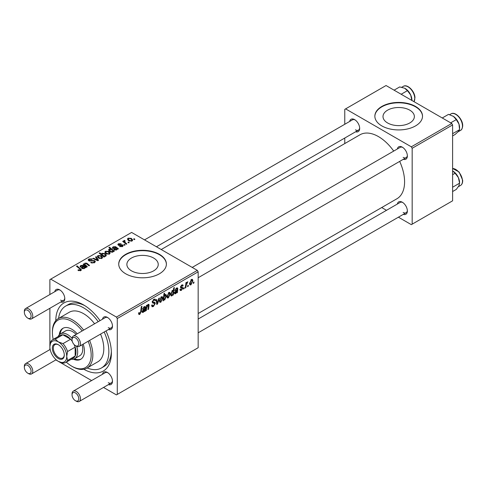 <?xml version="1.0" encoding="UTF-8"?>
<svg xmlns="http://www.w3.org/2000/svg" width="487" height="487" viewBox="0 0 487 487"><rect width="100%" height="100%" fill="white"/><g stroke="black" fill="none" stroke-linecap="round" stroke-linejoin="round"><path stroke-width="0.73" d="M409.774 110.165A15.681 9.052 0 0 0 392.686 108.199A15.681 9.052 0 0 0 383.007 116.563A15.681 9.052 0 0 0 387.597 122.968A15.681 9.052 0 0 0 404.685 124.928A15.681 9.052 0 0 0 414.364 116.563A15.681 9.052 0 0 0 409.774 110.165M415.539 106.446A23.833 13.758 0 0 0 389.57 103.463A23.833 13.758 0 0 0 374.856 116.174A23.833 13.758 0 0 0 381.838 125.902A23.833 13.758 0 0 0 407.808 128.885A23.833 13.758 0 0 0 422.515 116.174A23.833 13.758 0 0 0 415.539 106.446M422.515 116.369A23.833 13.758 0 0 0 415.539 106.836A23.833 13.758 0 0 0 389.722 103.816A23.833 13.758 0 0 0 374.856 116.369M131.472 270.839A15.681 9.052 180 0 1 126.876 264.441A15.681 9.052 180 0 1 136.555 256.077A15.681 9.052 180 0 1 153.642 258.037A15.681 9.052 180 0 1 158.238 264.441A15.681 9.052 180 0 1 148.559 272.805A15.681 9.052 180 0 1 131.472 270.839M159.407 254.324A23.833 13.758 0 0 0 133.438 251.341A23.833 13.758 0 0 0 118.725 264.051A23.833 13.758 0 0 0 125.707 273.779A23.833 13.758 0 0 0 151.676 276.762A23.833 13.758 0 0 0 166.39 264.051A23.833 13.758 0 0 0 159.407 254.324M166.384 264.246A23.833 13.758 0 0 0 159.407 254.707A23.833 13.758 0 0 0 133.596 251.694A23.833 13.758 0 0 0 118.731 264.246M397.355 148.979A7.147 4.127 60 0 1 402.311 147.159L402.311 147.159A7.147 4.127 60 0 1 407.363 155.919A7.147 4.127 60 0 1 403.309 159.298M402.749 147.439A5.96 3.439 -120 0 0 400.174 147.354L192.207 267.418M349.666 121.446A7.147 4.127 60 0 1 354.621 119.632L354.621 119.632A7.147 4.127 60 0 1 359.674 128.385A7.147 4.127 60 0 1 355.626 131.764M355.06 119.905A5.96 3.439 -120 0 0 352.485 119.82L144.517 239.89M397.355 204.041A7.147 4.127 60 0 1 402.311 202.227L402.311 202.227A7.147 4.127 60 0 1 407.363 210.981A7.147 4.127 60 0 1 403.309 214.365M402.749 202.501A5.96 3.439 -120 0 0 400.174 202.415L198.166 319.046M54.781 291.695A7.147 4.127 60 0 1 59.737 289.881L59.737 289.881A7.147 4.127 60 0 1 64.789 298.634A7.147 4.127 60 0 1 60.741 302.019M60.175 290.155A5.96 3.439 -120 0 0 57.6 290.069L25.586 308.557A5.96 3.439 60 0 1 28.563 308.849A5.96 3.439 60 0 1 32.452 314.097A5.96 3.439 60 0 1 31.539 318.875A5.96 3.439 60 0 1 28.563 318.577L27.722 318.09A4.767 2.752 -120 0 0 31.089 316.148A4.767 2.752 -120 0 0 27.722 310.31A4.767 2.752 -120 0 0 24.35 312.252A4.767 2.752 -120 0 0 27.722 318.09L28.563 318.577M102.471 319.228A7.147 4.127 60 0 1 107.426 317.408L107.426 317.408A7.147 4.127 60 0 1 112.479 326.168A7.147 4.127 60 0 1 108.424 329.547M107.864 317.688A5.96 3.439 -120 0 0 105.289 317.603L73.269 336.085A5.96 3.439 60 0 1 76.252 336.383A5.96 3.439 60 0 1 80.142 341.631A5.96 3.439 60 0 1 79.229 346.403A5.96 3.439 60 0 1 76.252 346.111L75.406 345.624A4.767 2.752 -120 0 0 78.778 343.676A4.767 2.752 -120 0 0 75.406 337.844A4.767 2.752 -120 0 0 72.039 339.786A4.767 2.752 -120 0 0 75.406 345.624L76.252 346.111M102.471 374.296A7.147 4.127 60 0 1 107.426 372.476L107.426 372.476A7.147 4.127 60 0 1 112.479 381.23A7.147 4.127 60 0 1 108.424 384.614M107.864 372.75A5.96 3.439 -120 0 0 105.289 372.665L73.269 391.152A5.96 3.439 60 0 1 76.252 391.445A5.96 3.439 60 0 1 80.142 396.698A5.96 3.439 60 0 1 79.229 401.471A5.96 3.439 60 0 1 76.252 401.172L75.406 400.691A4.767 2.752 -120 0 0 78.778 398.743A4.767 2.752 -120 0 0 75.406 392.906A4.767 2.752 -120 0 0 72.039 394.854A4.767 2.752 -120 0 0 75.406 400.691L76.252 401.172M55.78 320.702A39.319 22.7 60 0 1 83.581 304.911L83.581 304.911A39.319 22.7 60 0 1 100.036 320.635M84.872 305.69A35.746 20.637 -120 0 0 68.235 304.6L65.708 306.055A35.746 20.637 -120 0 0 58.556 318.443M198.166 313.512L396.935 198.751A36.939 21.325 -120 0 0 399.669 161.398M393.715 151.08A36.939 21.325 -120 0 0 378.466 136.603A36.939 21.325 -120 0 0 359.996 134.777L161.227 249.533M197.32 270.37L198.166 271.831L117.282 318.528L116.436 317.067L197.32 270.37L131.606 232.433L49.881 279.617L49.881 294.525M49.881 308.289L49.881 349.593M117.282 318.528L117.282 394.415L116.436 394.902L103.524 387.445M91.611 380.566L55.835 359.911M181.395 290.355L180.318 290.532L179.934 289.43L180.549 288.992L180.811 289.802L181.426 289.722L182.235 288.493L180.774 287.896L180.47 287.172L181.754 285.023L182.802 284.852L183.149 285.717L182.54 286.161L181.73 285.656L181.085 286.709L181.146 287.074L182.534 287.367L182.844 288.085L181.395 290.355L179.934 289.509M182.101 288.14L180.488 287.415M181.566 285.145L182.308 285.571L181.267 285.388M180.519 286.715L181.651 287.227M177.177 289.016L176.404 288.73L174.803 290.538L176.458 288.079L177.499 287.908L177.81 288.596L177.426 292.559L176.793 292.924L176.732 292.346L175.515 293.752L174.754 293.838L174.419 292.955L176.057 290.435L177.098 289.655L177.012 288.614L176.282 288.188M170.286 293.716L168.374 297.88L167.388 297.989L166.913 296.747L168.855 292.468L169.805 292.364L170.286 293.716L169.543 293.284M139.781 314.383L138.898 314.523L138.631 312.928L139.245 312.484L139.185 313.111L139.818 313.567L140.627 311.82L141.333 306.591L141.954 306.232L141.224 311.643L139.781 314.383L138.576 313.689M138.734 312.849L139.818 313.567M163.218 299.322L163.687 299.596L163.547 300.57L163.005 300.887L164.003 293.503L164.624 293.144L164.265 295.725L165.276 294.532L166.006 294.471L166.457 295.859L164.722 299.986L163.687 299.596L164.034 300.065M159.462 297.977L157.514 304.058L156.765 304.491L156.175 299.876L156.79 299.523L157.222 303.462L158.805 298.361L159.462 297.977M151.597 305.288L153.46 305.69L154.659 303.858L154.501 303.352L152.9 303.115L152.206 302.031L153.855 299.268L155.079 299.085L155.584 300.248L154.963 300.826L154.671 299.962L153.837 300.077L152.821 301.636L153.052 302.11L154.86 302.336L155.274 303.438L153.423 306.512L152.084 306.749L151.597 305.258L152.206 304.819L152.492 305.86L151.597 305.343M152.291 301.331L153.052 302.11M194.015 282.01L193.875 283.063L193.26 283.416L193.388 282.369L194.015 282.01M198.166 271.831L198.166 347.718L117.282 394.415M162.78 298.05L160.868 302.208L159.876 302.324L159.407 301.082L161.349 296.802L162.299 296.699L162.78 298.05L162.037 297.618M144.858 307.681L144.079 307.388L142.478 309.196L144.134 306.743L145.175 306.567L145.485 307.254L145.102 311.223L144.469 311.589L144.408 311.01L143.19 312.417L142.435 312.496L142.094 311.619L143.732 309.093L144.773 308.32L144.688 307.273L143.957 306.853M146.654 308.028L146.319 310.523L145.698 310.883L146.423 305.507L147.044 305.148L146.922 306.049L148.2 304.393L148.821 304.314L149.101 305.081L148.541 309.239L147.92 309.598L148.474 305.459L147.999 305.124L146.654 308.028L146.124 307.723M148.474 305.459L147.628 304.911M173.354 294.909L172.733 295.268L172.842 294.519L171.795 295.901L171.126 295.956L170.669 294.538L172.361 290.447L173.323 290.709L173.731 287.884L174.352 287.525L173.354 294.909L172.83 294.611M173.037 290.374L172.66 290.325M192.876 280.67L190.965 284.834L189.979 284.944L189.51 283.702L191.446 279.422L192.402 279.319L192.876 280.67L192.14 280.238M188.347 285.285L188.207 286.338L187.592 286.691L187.72 285.644L188.347 285.285M186.156 285.54L185.845 287.701L185.224 288.06L185.949 282.691L186.57 282.332L186.411 283.446L187.824 281.699L186.156 285.54L185.608 285.224M184.214 287.671L184.068 288.724L183.459 289.077L183.587 288.03L184.214 287.671M125.092 244.949L124.483 245.302L123.765 244.742L124.392 244.377L125.092 244.949M129.232 242.556L128.617 242.91L127.904 242.349L128.531 241.99L129.232 242.556M119.583 246.538L120.039 246.093L121.987 246.209L122.14 245.363L118.347 245.211L117.824 244.511L118.414 243.762L121.111 243.707L118.919 244.09L118.865 244.803L121.616 244.711L122.7 244.979L123.199 245.679L122.499 246.532L119.583 246.538M122.395 246.586L122.14 245.363M118.919 244.09L118.865 245.418M113.27 251.657L113.27 251.085L112.899 252.077L110.019 251.724L108.54 249.947L109.015 249.186L110.689 249.04L108.857 247.512L109.478 247.153L114.378 251.134L113.757 251.493L113.27 251.085L113.313 251.389M94.521 262.688L90.698 262.59L91.239 262.195L92.262 262.603L93.869 262.262L94.466 261.537L94.082 261.002L88.823 260.795L88.129 259.9L88.908 258.938L92.341 258.932L91.915 259.394L89.578 259.352L89.395 260.423L94.636 260.618L95.367 261.598L94.521 262.688M89.054 260.916L89.054 259.967L89.395 261.038M101.966 258.39L98.8 258.244L97.321 256.479L98.003 255.547L101.229 255.754L102.611 257.434L101.966 258.39M84.373 265.196L84.854 263.138L86.796 263.217L89.559 265.458L88.938 265.817L86.193 263.589L85.195 263.558L84.787 264.191L87.337 266.742L86.723 267.101L83.155 264.204L83.776 263.844L84.373 264.331L84.348 264.021M80.227 270.821L79.929 269.037L76.459 266.219L77.08 265.859L81.426 269.835L80.879 270.559L77.89 270.163L78.425 269.768L80.227 270.139L80.519 269.749L80.519 270.735M116.436 317.067L50.721 279.13M85.493 267.807L84.896 267.54L84.288 268.593L81.962 268.507L81.378 267.759L83.113 266.085L81.274 265.823L81.128 266.882L80.44 267.186L80.057 266.401L80.793 265.482L83.265 265.348L86.126 267.442L85.493 267.807L85.487 267.156M80.854 267.004L80.854 266.365L81.128 266.882M104.571 256.795L104.029 257.106L99.129 253.124L99.75 252.771L101.454 254.165L101.935 253.277L104.845 253.599L106.312 255.371L105.819 256.162L103.932 256.265L104.571 256.795M98.538 260.277L97.79 260.709L92.907 258.573L93.522 258.22L97.589 260.064L95.537 257.057L96.195 256.679L98.538 260.277M109.472 254.056L106.306 253.91L104.827 252.144L105.509 251.213L108.735 251.42L110.117 253.106L109.472 254.056M117.817 249.149L117.221 248.875L116.612 249.928L114.281 249.849L113.702 249.101L115.437 247.426L113.599 247.165L113.453 248.218L112.765 248.528L112.381 247.743L113.112 246.824L115.589 246.69L118.451 248.784L117.817 249.149M113.179 248.34L113.179 247.7L113.453 248.218M132.068 241.01L128.897 240.864L127.424 239.099L128.105 238.167L131.332 238.374L132.714 240.061L132.068 241.01M124.617 240.974L125.463 242.751L126.87 243.92L126.249 244.279L122.681 241.388L123.302 241.028L124.033 241.631L124.063 240.499L124.635 240.347L125.062 240.876L124.398 241.357L124.398 242.782M123.808 240.949L124.063 240.499L124.063 242.508M134.899 239.287L134.284 239.641L133.572 239.08L134.199 238.715L134.899 239.287M87.155 367.971A35.746 20.637 -120 0 0 101.454 367.971L103.981 366.51A35.746 20.637 -120 0 0 111.353 351.553M451.766 123.473L452.606 124.928L412.166 148.279L411.326 146.818L451.766 123.473L386.051 85.529L344.766 109.362L344.766 124.276M344.766 138.034L344.766 143.568M412.166 148.279L412.166 224.166L411.326 224.647L398.409 217.196M386.495 210.317L381.698 207.547M412.166 224.166L452.606 200.814L452.606 124.928M411.326 146.818L345.606 108.881M403.151 157.374A5.96 3.439 -120 0 0 406.128 157.672A5.96 3.439 -120 0 0 407.345 155.396M355.461 129.846A5.96 3.439 -120 0 0 358.444 130.139A5.96 3.439 -120 0 0 359.656 127.862M403.151 212.442A5.96 3.439 -120 0 0 406.128 212.734A5.96 3.439 -120 0 0 407.345 210.463M105.989 330.953A39.319 22.7 60 0 1 111.383 353.069A39.319 22.7 60 0 1 83.807 369.249M108.266 382.691A5.96 3.439 -120 0 0 111.243 382.989A5.96 3.439 -120 0 0 112.46 380.712M108.266 327.629A5.96 3.439 -120 0 0 111.243 327.921A5.96 3.439 -120 0 0 112.46 325.645M60.577 300.095A5.96 3.439 -120 0 0 63.56 300.388A5.96 3.439 -120 0 0 64.771 298.117M78.425 270.535L78.425 269.768M78.888 270.742L78.888 270.096M77.08 266.718L77.08 265.859M80.672 270.669L80.672 268.775M83.113 266.858L83.113 266.085M80.793 267.034L80.793 265.482M83.265 266.736L83.265 265.348M83.959 266.827L83.959 265.865M83.947 268.173L84.361 267.552L83.545 266.456L82.571 268.154L83.947 268.173L83.947 268.745M82.571 268.769L82.23 266.773M83.776 264.709L83.776 263.844M84.854 263.893L84.854 263.138M86.796 264.039L86.796 263.217M99.75 253.63L99.75 252.771M101.454 255.011L101.454 254.165M101.935 255.401L101.935 253.277M104.845 254.391L104.845 253.599M103.932 257.026L103.932 256.265M102.495 255.864L102.495 255.024L103.335 255.669L105.235 255.882L105.533 255.413L105.533 256.296M105.235 256.369L105.235 255.882C105.661 255.164 105.332 254.524 104.242 253.958L102.27 253.703L101.99 255.45M102.27 253.703L102.495 255.024M103.335 256.539L103.335 255.669M98.003 257.684L98.003 255.547M101.229 256.558L101.229 255.754M98.514 255.87L98.13 256.448L99.348 257.848L101.436 258.073L101.783 257.526L100.614 256.107L98.514 255.87M99.348 258.506L99.348 257.848M101.436 258.615L101.436 258.073M93.522 258.847L93.522 258.22M97.589 260.624L97.589 260.064M96.195 258.049L96.195 256.679M91.239 262.858L91.239 262.195M91.422 262.937L91.422 262.304M92.262 263.157L92.262 262.603M93.869 262.986L93.869 262.262M88.908 260.843L88.908 258.938M90.156 261.16L90.156 260.594M94.636 262.615L94.636 260.618M105.509 253.35L105.509 251.213M108.735 252.223L108.735 251.42M106.02 251.535L105.636 252.114L106.854 253.52L108.942 253.739L109.289 253.191L108.12 251.773L106.02 251.535M106.854 254.171L106.854 253.52M108.942 254.281L108.942 253.739M109.015 250.939L109.015 249.186M110.689 249.387L110.689 249.04M109.478 248.029L109.478 247.153M112.564 252.217L112.747 250.933L111.432 249.691L109.593 249.472L109.319 251.237M109.593 249.472L110.683 251.395L112.564 251.651L112.747 250.933M110.506 251.974L110.506 251.292M111.809 252.296L111.809 251.773M110.683 252.047L110.683 251.395M115.437 248.193L115.437 247.426M113.112 248.37L113.112 246.824M115.589 248.078L115.589 246.69M116.283 248.163L116.283 247.201M117.811 249.143L117.811 248.492M116.271 249.508L116.685 248.887L115.869 247.798L114.895 249.496L116.271 249.508L116.271 250.087M114.895 250.105L114.567 249.064L114.567 249.989M120.039 246.757L120.039 246.093M121.987 246.769L121.987 246.209M118.414 245.241L118.414 243.762M119.272 245.478L119.272 244.967M121.616 245.217L121.616 244.711M122.7 246.404L122.7 244.979M128.105 240.304L128.105 238.167M131.332 239.178L131.332 238.374M128.617 238.49L128.233 239.068L129.445 240.475L131.539 240.694L131.886 240.146L130.711 238.727L128.617 238.49M129.445 241.126L129.445 240.475M131.539 241.235L131.539 240.694M128.531 242.843L128.531 241.99M123.302 241.893L123.302 241.028M124.033 242.483L124.033 241.631M124.635 240.968L124.635 240.347M124.392 245.229L124.392 244.377M134.199 239.574L134.199 238.715M193.345 282.758L193.875 283.063M151.597 305.459L153.423 306.512M153.874 299.262L155.584 300.248M153.746 299.341L155.578 300.4M153.235 299.73L153.837 300.077M152.236 301.636L152.955 302.056M152.23 301.684L155.274 303.438M156.644 303.553L157.514 304.058M156.589 303.091L157.222 303.462M159.419 301.374L160.868 302.208M161.094 296.967L161.842 297.399L161.319 297.435L160.022 300.649L160.868 301.587L162.165 298.397L160.856 297.167M159.45 300.321L160.022 300.649M159.407 301.094L160.868 301.587M163.084 300.302L163.547 300.57M163.742 295.426L164.265 295.725M165.708 295.426L166.457 295.859M163.242 299.134L164.722 299.986M164.04 297.32L163.906 298.531L164.667 299.395L165.842 296.218L165.075 295.268L164.04 297.32L163.529 297.021M164.703 295.055L165.525 295.225L164.88 294.854M163.273 298.902L164.667 299.395M163.364 298.221L163.906 298.531M140.688 311.339L141.224 311.643M142.101 311.79L143.19 312.417M143.61 307.12L144.079 307.388M142.63 308.667L143.093 308.935M144.377 306.615L145.485 307.254M144.84 307.912L145.388 308.228M144.408 310.243L145.035 310.609M144.219 310.712L145.102 311.223M143.385 311.686L144.669 308.995L142.709 311.266L143.385 311.686L142.186 310.962M144.249 308.758L144.669 308.995M145.79 310.213L146.319 310.523M146.392 305.745L146.922 306.049M148.066 304.485L149.101 305.081M148.011 308.935L148.541 309.239M166.925 297.04L168.374 297.88M168.605 292.632L169.348 293.064L168.825 293.101L167.528 296.315L168.38 297.253L169.671 294.063L168.362 292.833M166.956 295.986L167.528 296.315M166.913 296.766L168.38 297.253M170.73 295.28L171.795 295.901M172.13 290.611L172.824 291.007L172.398 291.043L171.284 294.032L171.515 295.134L171.996 295.165L172.708 294.142L173.135 291.896L171.948 290.782M170.724 293.71L171.284 294.032M170.669 294.641L171.996 295.165M170.7 293.905L171.278 294.239M174.425 293.125L175.515 293.752M175.935 288.456L176.404 288.73M174.955 290.002L175.417 290.27M176.696 287.957L177.81 288.596M177.165 289.254L177.706 289.57M176.732 291.585L177.359 291.944M176.537 292.048L177.426 292.559M175.704 293.022L176.988 290.337L175.034 292.602L175.704 293.022L174.51 292.303M176.574 290.094L176.988 290.337M180.47 287.196L182.01 288.085M181.852 284.968L183.149 285.717M180.604 286.429L181.085 286.709M181.219 287.147L182.844 288.085M189.522 283.994L190.965 284.834M191.196 279.587L191.939 280.019L191.421 280.055L190.119 283.27L190.971 284.207L192.268 281.017L190.953 279.788M189.553 282.941L190.119 283.27M189.51 283.72L190.971 284.207M187.678 286.027L188.207 286.338M185.316 287.397L185.845 287.701M185.888 283.142L186.411 283.446M186.953 282.247L187.58 282.612M186.868 282.399L187.27 282.63M183.538 288.42L184.068 288.724M77.232 333.802A17.873 10.318 -120 0 0 71.784 329.23A17.873 10.318 -120 0 0 62.847 328.348A17.873 10.318 -120 0 0 59.237 334.837M63.28 328.122A17.873 10.318 -120 0 0 60.114 334.07M66.305 362.121A27.406 15.821 -120 0 0 71.784 366.2A27.406 15.821 -120 0 0 88.768 364.404A27.406 15.821 -120 0 0 88.141 341.259M82.181 330.941A27.406 15.821 -120 0 0 71.784 321.45A27.406 15.821 -120 0 0 52.407 332.639A27.406 15.821 -120 0 0 53.199 339.421M72.624 366.687L71.784 366.2L72.63 366.687A28.599 16.509 60 0 1 72.624 366.687A28.599 16.509 60 0 0 86.923 368.105L97.881 361.78A28.599 16.509 -120 0 0 100.541 334.1M52.407 332.639L52.407 331.665A28.599 16.509 60 0 1 58.33 318.571A28.599 16.509 60 0 1 72.63 319.989A28.599 16.509 60 0 1 83.63 330.107M89.59 340.425A28.599 16.509 60 0 1 86.923 368.105M94.588 323.782A28.599 16.509 -120 0 0 83.581 313.665A28.599 16.509 -120 0 0 69.282 312.252L58.33 318.571M101.454 367.971A35.746 20.637 -120 0 0 104.181 332M98.222 321.682A35.746 20.637 -120 0 0 83.581 307.827A35.746 20.637 -120 0 0 65.708 306.055M58.16 336.554A14.3 8.255 60 0 1 60.425 333.875L65.477 330.953A14.3 8.255 60 0 1 72.63 331.665A14.3 8.255 60 0 1 76.149 334.429M82.102 344.747A14.3 8.255 60 0 1 79.777 355.723L74.718 358.639A14.3 8.255 60 0 1 71.266 359.26M73.294 359.187A17.873 10.318 -120 0 0 80.72 359.303A17.873 10.318 -120 0 0 83.186 344.12M74.395 358.809A17.873 10.318 -120 0 0 81.134 359.041M452.606 133.688L459.576 129.664L458.389 131.46L455.114 134.461L452.606 135.91M450.682 122.846L456.276 119.619L458.967 124.039L459.576 129.664M442.257 117.982L448.521 114.366L453.44 116.393L456.276 119.619M459.6 128.41L459.6 127.704A9.533 5.503 -120 0 0 458.967 124.039A9.533 5.503 -120 0 0 453.44 116.393A9.533 5.503 -120 0 0 452.861 116.028A9.533 5.503 -120 0 0 452.813 116.003M411.917 100.462L411.917 100.17A9.533 5.503 -120 0 0 411.892 99.488A9.533 5.503 -120 0 0 410.699 95.014L411.886 100.59M401.166 94.259L407.43 90.643L410.699 95.014A9.533 5.503 -120 0 0 405.172 88.494A9.533 5.503 -120 0 0 405.093 88.451M394.08 90.168L399.675 86.942L404.594 88.19L407.43 90.643M452.606 191.537L456.276 189.425L458.967 185.699L459.6 182.771A9.533 5.503 -120 0 0 458.389 177.609L459.576 183.185L452.606 187.209M455.114 173.238L458.389 177.609A9.533 5.503 -120 0 0 452.861 171.089L455.114 173.238L452.606 174.687M72.039 339.786L72.039 338.812A5.96 3.439 60 0 1 73.269 336.085M72.039 394.854L72.039 393.88A5.96 3.439 60 0 1 73.269 391.152M24.35 312.252L24.35 311.284A5.96 3.439 60 0 1 25.586 308.557M28.563 373.645L27.722 373.158A4.767 2.752 -120 0 0 31.089 371.21A4.767 2.752 -120 0 0 27.722 365.372A4.767 2.752 -120 0 0 24.35 367.32A4.767 2.752 -120 0 0 27.722 373.158L28.563 373.645A5.96 3.439 60 0 0 31.539 373.937A5.96 3.439 60 0 0 32.452 369.164A5.96 3.439 60 0 0 28.563 363.917A5.96 3.439 60 0 0 25.586 363.619A5.96 3.439 60 0 0 24.35 366.346L24.35 367.32M52.322 348.156A8.462 4.882 60 0 1 58.306 344.699A8.462 4.882 60 0 1 64.284 355.06A8.462 4.882 60 0 1 58.306 358.517A8.462 4.882 60 0 1 52.322 348.156M58.562 344.857A7.743 4.474 -120 0 0 54.94 344.607A7.743 4.474 -120 0 0 53.333 348.156A7.743 4.474 -120 0 0 56.711 355.948A7.743 4.474 -120 0 0 62.683 358.024A7.743 4.474 -120 0 0 64.278 354.761M76.636 346.312A14.3 8.255 60 0 1 77.683 352.095A14.3 8.255 60 0 1 74.718 358.639M67.571 360.441L75.156 356.064L75.156 347.152L67.571 351.529L66.731 356.472L67.571 360.441A13.106 7.567 60 0 1 65.702 362.474L73.281 358.091A13.106 7.567 -120 0 0 75.156 356.064A13.106 7.567 -120 0 0 75.996 352.095A13.106 7.567 -120 0 0 75.156 347.152A13.106 7.567 -120 0 0 74.152 344.619M72.283 341.381A13.106 7.567 -120 0 0 70.591 339.244L62.866 334.788A13.106 7.567 -120 0 0 60.175 335.391L52.596 339.768A13.106 7.567 60 0 1 55.287 339.165L58.306 341.88L63.006 343.621A13.106 7.567 60 0 1 67.571 351.529M63.006 343.621L70.591 339.244A13.106 7.567 -120 0 0 62.866 334.788L55.287 339.165M60.425 333.875A14.3 8.255 60 0 1 72.058 338.38M65.702 362.474A13.106 7.567 60 0 1 63.006 363.077L58.306 361.336A11.913 6.879 -120 0 0 66.731 356.472A11.913 6.879 -120 0 0 58.306 341.88A11.913 6.879 -120 0 0 49.881 346.744L50.721 341.801A13.106 7.567 60 0 1 52.596 339.768M49.881 346.744A11.913 6.879 -120 0 0 58.306 361.336M84.781 268.106L84.781 266.614M87.441 264.575L87.441 263.698M85.688 266.261L85.688 265.397M103.183 256.418L103.183 255.578M96.201 260.015L96.201 259.407M91.824 260.989L91.824 260.338M114.548 249.983L114.548 248.114M117.105 249.447L117.105 247.956M120.161 245.405L120.161 244.894M125.463 243.646L125.463 242.751M152.236 302.372L153.636 303.188M156.406 301.672L157.1 302.074M163.388 298.05L163.906 298.348M144.627 309.288L145.15 309.592M143.397 309.324L143.902 309.616M148.468 305.666L149.004 305.982M176.945 290.629L177.469 290.934M175.716 290.66L176.227 290.952M450.962 113.903C455.302 110.896 463.46 119.93 462.65 126.419C462.26 128.696 461.542 130.023 460.489 130.413A9.533 5.503 -120 0 0 462.443 126.705A9.533 5.503 -120 0 0 458.571 116.746A9.533 5.503 -120 0 0 450.962 113.903L449.623 114.676M414.017 101.673A9.533 5.503 -120 0 0 414.754 97.832A9.533 5.503 -120 0 0 410.346 88.646A9.533 5.503 -120 0 0 403.273 86.369L401.714 87.27M452.606 168.472L459.119 171.996L462.65 180.141C462.802 182.698 462.078 184.476 460.489 185.48A9.533 5.503 -120 0 0 462.443 180.433A9.533 5.503 -120 0 0 452.606 168.52M462.443 179.898A8.815 5.089 60 0 1 462.461 180.811M84.361 267.552L84.361 268.55M84.787 264.191L84.787 265.531M98.13 256.448L98.13 257.787M101.783 257.526L101.783 258.481M94.466 261.537L94.466 262.718M105.636 252.114L105.636 253.453M109.289 253.191L109.289 254.147M112.814 251.243L112.814 252.12M116.685 248.887L116.685 249.886M118.633 244.468L118.633 245.345M128.233 239.068L128.233 240.408M131.886 240.146L131.886 241.102M154.671 299.962L153.673 299.383M152.997 302.08L152.23 301.642M139.379 313.622L138.594 313.171M142.904 311.753L142.119 311.303M148.334 305.075L147.768 304.752M171.601 295.201L170.669 294.665M175.223 293.089L174.437 292.638M180.811 289.802L180.038 289.357M182.059 288.109L180.47 287.19M181.207 287.141L180.513 286.74M460.489 130.413L458.03 131.837M414.06 101.704L414.961 97.54C414.729 91.063 407.254 83.648 403.273 86.369M460.489 185.48L458.364 186.704M406.128 157.672L198.166 277.736M111.243 327.921L79.229 346.403M79.229 401.471L111.243 382.989M198.166 332.804L406.128 212.734M31.539 318.875L63.56 300.388M156.437 246.769L358.444 130.139M50.167 349.429L25.586 363.619M56.121 359.747L31.539 373.937"/></g></svg>
